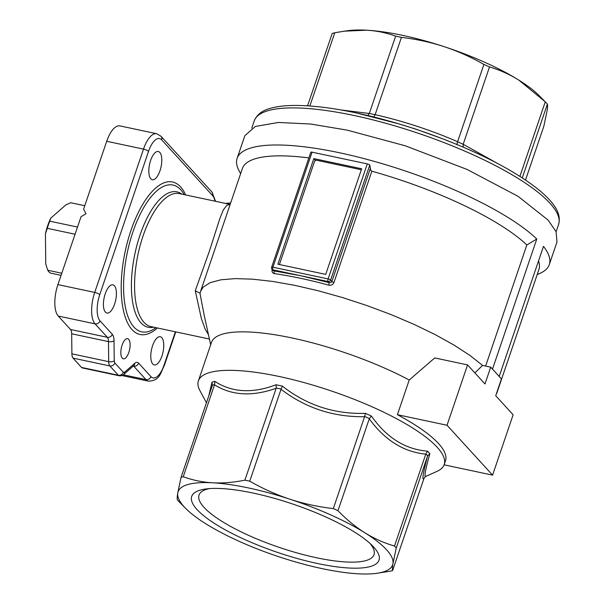 <?xml version="1.0" encoding="UTF-8"?>
<svg xmlns="http://www.w3.org/2000/svg" width="604" height="604" viewBox="0 0 604 604"><rect width="100%" height="100%" fill="white"/><g stroke="black" fill="none" stroke-linecap="round" stroke-linejoin="round"><path stroke-width="0.91" d="M61.789 273.227L47.724 270.237A37.093 15.145 102 0 0 48.932 271.823A37.093 15.145 102 0 0 50.268 273.031L61.08 275.326M77.508 227.066L49.717 221.162L50.736 218.18L65.859 204.899L70.706 202.733L84.771 205.715M344.371 31.166L348.402 30.63A113.348 29.037 18.8 0 1 366.658 30.2A113.348 29.037 18.8 0 1 402.589 35.357A113.348 29.037 18.8 0 1 444.121 46.651C430.576 42.227 416.345 39.132 401.441 37.373A121.389 31.098 -161.2 0 0 398.527 36.738A121.389 31.098 -161.2 0 0 395.643 36.142C386.311 32.752 376.647 30.774 366.658 30.2L344.371 31.166L334.782 32.752A121.389 31.098 -161.2 0 0 332.177 33.514L307.557 105.828M398.617 123.805L415.899 129.135L442.422 138.716A157.697 40.4 -161.2 0 0 398.61 123.797L398.61 123.797A157.697 40.4 -161.2 0 0 356.383 112.956M522.279 177.878L547.39 104.115A121.389 31.098 -161.2 0 0 546.371 102.967A121.389 31.098 -161.2 0 0 545.276 101.804L519.901 176.345M373.642 117.44L375.114 114.715A121.389 31.098 -161.2 0 0 372.2 114.081A121.389 31.098 -161.2 0 0 369.308 113.484L367.836 115.538M185.73 508.462L179.177 501.856A121.593 31.151 18.8 0 1 178.263 500.882A121.593 31.151 18.8 0 1 177.41 499.923C177.04 498.987 177.153 496.677 177.75 493A113.348 29.037 -161.2 0 0 184.144 506.801A113.348 29.037 -161.2 0 0 185.73 508.462A113.348 29.037 -161.2 0 0 205.949 523.879A113.348 29.037 -161.2 0 0 280.664 557.349A113.348 29.037 -161.2 0 0 358.127 573.8A113.348 29.037 -161.2 0 0 376.383 573.37A113.348 29.037 -161.2 0 0 392.962 563.6A113.348 29.037 -161.2 0 0 386.568 549.791A113.348 29.037 -161.2 0 0 364.763 532.713A113.348 29.037 -161.2 0 0 290.048 499.244A113.348 29.037 -161.2 0 0 212.585 482.792A113.348 29.037 -161.2 0 0 177.75 493L181.049 477.364A121.593 31.151 18.8 0 1 183.238 476.722C192.721 480.203 202.506 482.226 212.585 482.792C222.672 483.343 233.438 482.468 244.899 480.157A121.593 31.151 18.8 0 1 249.746 481.184C262.951 488.734 276.383 494.751 290.048 499.244C303.714 503.721 318.134 506.839 333.31 508.598A121.593 31.151 18.8 0 1 337.991 510.697C346.598 519.591 355.522 526.93 364.763 532.713C374.004 538.489 383.918 542.921 394.495 546.031A121.593 31.151 18.8 0 1 395.409 547.005A121.593 31.151 18.8 0 1 396.262 547.964L392.962 563.6C392.366 567.277 392.253 569.587 392.623 570.523A121.593 31.151 18.8 0 1 390.441 571.158L376.383 573.37M114.511 127.867A24.734 10.102 102 0 0 106.704 141.283L143.51 149.105L94.722 292.427A4.122 1.057 18.8 0 1 97.712 293.408A4.122 1.057 18.8 0 1 99.743 294.677L148.531 151.355A4.122 1.057 -161.2 0 0 146.508 150.086A4.122 1.057 -161.2 0 0 143.51 149.105A24.734 10.102 102 0 1 151.31 135.681A24.734 10.102 102 0 1 156.685 133.718L119.886 125.896A24.734 10.102 102 0 0 114.511 127.867M209.324 488.613A92.42 23.677 -161.2 0 0 199.033 495.076A92.42 23.677 -161.2 0 0 204.001 507.337A92.42 23.677 -161.2 0 0 297.998 553.189A92.42 23.677 -161.2 0 0 374.012 554.646A92.42 23.677 -161.2 0 0 369.807 543.245M425.752 476.42L436.979 471.384A129.837 33.265 -161.2 0 0 444.212 464.536L445.495 460.761A129.837 33.265 -161.2 0 0 438.519 443.54A129.837 33.265 -161.2 0 0 397.409 414.706L409.225 380.007A129.837 33.265 -161.2 0 0 284.537 336.458A129.837 33.265 -161.2 0 0 211.491 342.377L198.399 380.852A129.837 33.265 -161.2 0 0 199.954 390.69L206.44 402.785M409.225 380.007L434.744 357.93L467.571 364.899L447.028 425.246L397.409 414.706M474.872 372.894L482.573 365.428L469.995 355.462L454.102 345.126L435.341 334.692L414.216 324.454L391.309 314.684L367.247 305.662L342.679 297.613L318.278 290.781L294.714 285.33L272.631 281.426L252.623 279.169L235.243 278.618L220.966 279.788L210.177 282.649L203.178 287.127L200.588 291.287L200.151 293.099M230.162 204.409L226.953 205.201L223.321 209.905L219.924 218.316L209.211 251.694L195.258 290.834L199.932 293.091L204.046 314.563M210.668 344.801L203.941 314.065M152.782 364.038A14.428 5.889 -78 0 1 151.997 347.625A14.428 5.889 -78 0 1 160.279 336.722A14.428 5.889 -78 0 1 161.774 337.636A14.428 5.889 -78 0 1 162.559 354.05A14.428 5.889 -78 0 1 154.284 364.944A14.428 5.889 -78 0 1 152.782 364.038M150.811 178.814A14.428 5.889 -78 0 1 150.026 162.4A14.428 5.889 -78 0 1 158.301 151.506A14.428 5.889 -78 0 1 159.796 152.412A14.428 5.889 -78 0 1 160.581 168.826A14.428 5.889 -78 0 1 152.306 179.728A14.428 5.889 -78 0 1 150.811 178.814M105.413 312.162A14.428 5.889 -78 0 1 104.628 295.749A14.428 5.889 -78 0 1 112.903 284.854A14.428 5.889 -78 0 1 114.405 285.76A14.428 5.889 -78 0 1 115.19 302.174A14.428 5.889 -78 0 1 106.916 313.076A14.428 5.889 -78 0 1 105.413 312.162M444.212 464.536A129.837 33.265 -161.2 0 0 437.236 447.315A129.837 33.265 -161.2 0 0 305.179 382.898A129.837 33.265 -161.2 0 0 198.399 380.852M122.265 358.172A10.306 4.205 -78 0 1 121.706 346.454A10.306 4.205 -78 0 1 127.618 338.663A10.306 4.205 -78 0 1 128.69 339.32A10.306 4.205 -78 0 1 129.248 351.037A10.306 4.205 -78 0 1 123.337 358.821A10.306 4.205 -78 0 1 122.265 358.172M373.687 547.058A98.92 25.345 18.8 0 1 317.508 563.509A98.92 25.345 18.8 0 1 197.025 509.534A98.92 25.345 18.8 0 1 205.911 488.961A98.92 25.345 18.8 0 1 293.521 504.302A98.92 25.345 18.8 0 1 372.298 545.601A98.92 25.345 18.8 0 1 373.687 547.058M71.899 353.838A8.245 3.367 102 0 0 72.208 356.428A8.245 3.367 102 0 0 73.039 358.119L109.845 365.941A8.245 3.367 102 0 1 109.014 364.242A8.245 3.367 102 0 1 108.697 361.653A4.122 1.804 -0.6 0 0 111.846 361.728A4.122 1.804 -0.6 0 0 114.239 360.807L114.02 340.754A12.367 5.051 102 0 0 112.306 334.322A4.122 3.609 -42.4 0 1 110.321 336.76A4.122 3.609 -42.4 0 1 107.346 337.311A8.245 3.367 -78 0 1 108.176 339.01A8.245 3.367 -78 0 1 108.486 341.6L108.697 361.653L71.899 353.838L71.68 333.786A8.245 3.367 -78 0 0 71.37 331.196A8.245 3.367 -78 0 0 70.54 329.497L107.346 337.311L95.055 323.857A24.734 10.102 102 0 1 91.627 311.007A24.734 10.102 102 0 1 94.722 292.427L57.916 284.605A24.734 10.102 102 0 0 54.821 303.185A24.734 10.102 102 0 0 58.248 316.043L95.055 323.857A4.122 3.609 -42.4 0 0 98.037 323.306A4.122 3.609 -42.4 0 0 100.022 320.867A20.611 8.418 -78 0 1 99.743 294.677M195.258 290.834L201.389 318.633L205.088 329.006L208.471 334.752M537.167 274.624L540.089 273.31A164.869 42.242 -161.2 0 0 549.285 264.612L556.986 241.985L556.088 231.717L548.13 220.12L518.066 196.323L467.111 169.46L405.269 145.791L347.323 130.162L310.705 124.031L278.399 122.469L255.349 126.463L244.839 135.719L237.13 158.346A164.869 42.242 -161.2 0 0 239.108 170.849L240.626 173.673M485.624 366.077L526.839 244.998L536.782 239.018A164.869 42.242 -161.2 0 0 367.889 159.622A164.869 42.242 -161.2 0 0 237.13 158.346M536.782 239.018L492.502 369.112M230.675 202.906L225.496 203.397M426.235 476.073C423.819 478.474 425.027 470.999 429.859 453.657L427.579 451.158L425.858 453.876A121.593 31.151 18.8 0 1 426.779 454.857A121.593 31.151 18.8 0 1 427.64 455.824L429.859 453.657M369.376 418.557L371.422 416.05L365.382 413.34L364.657 416.443A121.593 31.151 18.8 0 1 369.376 418.557L369.271 418.799C384.839 440.203 403.676 451.981 425.782 454.132L425.858 453.876M425.782 454.132L394.495 546.031M276.081 384.771L276.247 388.01A121.593 31.151 18.8 0 1 278.678 388.515A121.593 31.151 18.8 0 1 281.139 389.044L282.34 386.099L276.081 384.771C252.427 393.68 231.996 392.547 214.805 381.358L211.989 382.189L212.412 385.224A121.593 31.151 18.8 0 1 214.616 384.574L214.805 381.358M273.008 270.29L273.922 270.902L274.299 273.589A156.625 40.128 18.8 0 1 300.566 278.308A156.625 40.128 18.8 0 1 328.787 285.156L329.127 282.627L330.818 282.574L331.898 281.449L330.622 280.052A2.061 1.804 137.6 0 1 328.138 281.547A2.061 0.838 -78 0 1 327.859 280.475A2.061 0.838 -78 0 1 328.115 278.927A2.061 0.528 18.8 0 1 329.61 279.418A2.061 0.528 18.8 0 1 330.622 280.052L369.784 165.02L370.735 170.313L371.86 171.204A156.625 40.128 -161.2 0 1 526.839 244.998M369.784 165.02A2.061 0.528 -161.2 0 0 368.772 164.386A2.061 0.528 -161.2 0 0 367.277 163.895L328.115 278.927L272.91 267.202L312.072 152.17A2.061 0.528 -161.2 0 0 310.962 152.11A2.061 0.528 -161.2 0 0 310.788 152.238L271.626 267.27A2.061 0.528 18.8 0 1 271.8 267.142A2.061 0.528 18.8 0 1 272.91 267.202A2.061 0.838 102 0 0 272.653 268.75A2.061 0.838 102 0 0 272.933 269.822L300.535 275.688L273.922 270.902L272.933 269.822A2.061 1.804 137.6 0 1 271.823 268.991M279.637 264.59A2.061 1.804 137.6 0 1 279.72 263.646L314.39 161.812A2.061 1.804 137.6 0 1 316.866 160.317L361.033 169.701A2.061 1.804 137.6 0 1 361.32 169.784M313.823 158.61L361.668 168.773L325.715 274.375L277.87 264.212L313.823 158.61L315.16 160.075L314.827 161.057M316.209 160.302L315.16 160.075M328.787 285.156C331.203 285.594 332.932 284.695 333.982 282.468L371.86 171.204M272.23 269.354C271.657 271.679 272.344 273.091 274.299 273.589M312.072 152.17L367.277 163.895M106.704 141.283L83.594 209.173L85.995 213.733L81.027 216.723L57.916 284.605M114.805 362.951A4.122 3.609 -42.4 0 1 112.82 365.39A4.122 3.609 -42.4 0 1 109.845 365.941L118.339 375.25L81.54 367.428A8.245 3.367 102 0 0 82.393 367.949L119.199 375.764C120.883 375.99 122.378 375.567 123.669 374.503A4.122 3.299 -131.3 0 0 124.628 372.192L123.307 372.253L114.805 362.951L114.239 360.807M81.54 367.428L73.039 358.119M70.54 329.497L58.248 316.043M424.967 476.934L423.902 478.625L392.623 570.523M427.64 455.824L427.549 456.065C423.057 473.211 421.841 480.731 423.902 478.625M427.579 451.158C405.307 449.399 386.583 437.696 371.422 416.05M365.382 413.34C334.314 414.276 306.636 405.193 282.34 386.099M281.139 389.044L281.034 389.286C305.616 408.055 333.468 417.19 364.589 416.7L364.657 416.443M214.616 384.574L214.518 384.823C231.793 395.597 252.344 396.737 276.179 388.259L276.247 388.01M211.989 382.189L208.75 395.998M181.049 477.364L212.412 385.224M396.262 547.964L427.549 456.065M204.28 280.437L224.439 221.223M549.285 264.612A164.869 42.242 -161.2 0 0 543.487 246.357L499.198 376.451M496.224 394.193A156.625 40.128 -161.2 0 0 497.13 392.238L538.911 269.497A156.625 40.128 -161.2 0 0 538.519 260.936M497.13 392.238A156.625 40.128 -161.2 0 0 497.605 390.131M447.028 425.246L492.585 475.129L513.128 414.782L495.71 395.711L501.433 378.897L490.712 367.156L482.573 365.428M492.585 475.129L444.106 464.831M308.855 157.923A156.625 40.128 -161.2 0 0 242.37 168.546L223.79 223.118M490.712 367.156L484.989 383.97L467.571 364.899M337.991 510.697L369.271 418.799M249.746 481.184L281.034 389.286M364.589 416.7L333.31 508.598M183.238 476.722L214.518 384.823M276.179 388.259L244.899 480.157M463.155 147.127L463.177 144.273A121.389 31.098 -161.2 0 0 457.583 141.766L456.835 144.733M497.288 163.314L463.177 144.273M457.583 141.766L457.606 141.706C430.969 130.162 403.48 121.147 375.137 114.647L375.114 114.715M369.308 113.484L340.452 109.875M309.852 105.987L334.782 32.752M395.643 36.142L369.331 113.416M375.137 114.647L401.441 37.373M463.2 144.213L489.504 66.931A121.389 31.098 -161.2 0 0 483.91 64.424L457.606 141.706M483.91 64.424C470.924 57.033 457.658 51.106 444.121 46.651A113.348 29.037 18.8 0 1 518.836 80.121C509.67 74.413 499.893 70.011 489.504 66.931M545.276 101.804L518.836 80.121A113.348 29.037 18.8 0 1 539.055 95.538L544.227 100.74M525.525 180.03L543.796 126.379L547.035 111C547.624 107.361 547.737 105.066 547.39 104.115M47.724 270.237L45.753 263.978L45.428 233.778L47.278 228.327L75.07 234.231M49.717 221.162A37.093 15.145 102 0 0 47.278 228.327M50.736 218.18A33.386 13.635 102 0 0 45.428 233.778M398.61 123.797L356.345 112.948C331.067 107.603 309.626 105.119 292.019 105.481C283.925 105.67 277.01 106.538 271.256 108.093C262.483 110.268 256.806 114.549 254.224 120.928A160.747 41.185 18.8 0 1 354.148 115.515A160.747 41.185 18.8 0 1 549.934 203.216A160.747 41.185 18.8 0 1 558.572 224.537L556.11 231.77M452.019 142.491A157.697 40.4 -161.2 0 0 442.422 138.716C483.268 154.548 514.842 171.136 537.13 188.501C543.864 193.846 549.127 199.01 552.909 203.978C558.534 211.053 560.421 217.901 558.572 224.537M155.915 327.67A75.047 30.645 -78 0 1 133.99 327.126A75.047 30.645 -78 0 1 132.978 231.74A75.047 30.645 -78 0 1 180.747 189.784A75.047 30.645 -78 0 1 184.167 194.624M185.639 194.933A77.961 31.831 102 0 0 130.947 230.479A77.961 31.831 102 0 0 124.228 313.77A77.961 31.831 102 0 0 157.387 327.987M181.842 194.126A69.218 28.26 102 0 0 140.075 234.918A69.218 28.26 102 0 0 141.011 322.898A69.218 28.26 102 0 0 153.582 327.179M209.407 339.033L151.045 326.636A68.01 27.769 -78 0 1 143.994 322.347A68.01 27.769 -78 0 1 143.072 235.907A68.01 27.769 -78 0 1 179.305 193.59L230.169 204.394M175.387 331.807L164.054 365.103A20.611 8.418 -78 0 1 150.932 376.624L138.641 363.163A12.367 5.051 102 0 0 134.677 363.366A4.122 3.299 48.7 0 1 133.71 365.684A4.122 3.299 48.7 0 1 133.627 365.76M134.677 363.366L124.628 372.192M123.578 374.578A4.122 3.299 -131.3 0 0 123.669 374.503L133.824 365.579M150.932 376.624A4.122 3.609 137.6 0 1 148.946 379.063A4.122 3.609 137.6 0 1 145.972 379.614A24.734 10.102 102 0 0 148.531 381.169C160.03 380.543 160.052 373.755 164.273 365.647L175.764 331.89M138.641 363.163A4.122 3.609 137.6 0 1 136.655 365.601A4.122 3.609 137.6 0 1 133.68 366.152L145.972 379.614L123.307 374.797M119.199 375.764A8.245 3.367 102 0 1 118.339 375.25A4.122 3.609 -42.4 0 0 121.321 374.691A4.122 3.609 -42.4 0 0 123.307 372.253M164.054 365.103A4.122 1.057 18.8 0 1 164.273 365.647M71.68 333.786L108.486 341.6A4.122 1.804 -0.6 0 0 111.634 341.675A4.122 1.804 -0.6 0 0 114.02 340.754M148.531 151.355A20.611 8.418 -78 0 1 161.653 139.834A4.122 3.609 -42.4 0 0 161.479 136.934A4.122 3.609 -42.4 0 0 161.011 136.27L156.685 133.718M161.653 139.834L212.563 195.583A4.122 3.609 -42.4 0 0 212.389 192.691A4.122 3.609 -42.4 0 0 211.928 192.027L161.011 136.27M112.306 334.322L100.022 320.867M370.275 168.705L331.898 281.449A2.061 0.528 -161.2 0 0 332.713 281.993A2.061 0.528 -161.2 0 0 333.982 282.468M328.138 281.547L329.127 282.627L300.535 275.688L328.138 281.547M212.563 195.583A20.611 8.418 -78 0 1 214.941 201.155M133.431 365.926A8.245 3.367 -78 0 1 133.68 366.152L133.273 366.069M271.626 267.27A2.061 2.061 0 0 0 272.057 269.324L273.189 270.569M425.752 476.428L424.974 476.934M215.583 201.291L211.928 192.027M200.588 291.287L204.454 279.931M148.531 381.169L121.985 375.537M403.14 125.149L403.857 125.368M254.224 120.928L251.762 128.161"/></g></svg>
